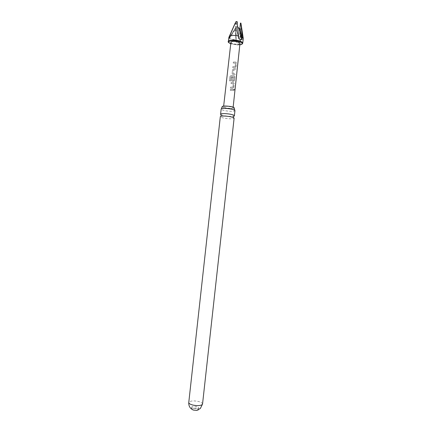 <?xml version="1.0" encoding="UTF-8"?>
<svg xmlns="http://www.w3.org/2000/svg" width="432" height="432" viewBox="0 0 432 432"><rect width="100%" height="100%" fill="white"/><g stroke="black" fill="none" stroke-linecap="round" stroke-linejoin="round"><path stroke-width="0.32" stroke-dasharray="2.16 1.62" d="M234.63 89.726L234.387 89.165L233.906 89.894L234.225 90.477L234.63 89.726M234.538 89.71L234.301 89.143L233.831 89.872L234.144 90.455L234.538 89.71M221.054 114.734L221.081 114.75C223.009 115.598 225.968 116.138 229.964 116.37L233.809 116.143M191.592 409.115L191.808 408.348C192.893 407.835 194.443 407.792 196.457 408.224C197.818 408.591 198.504 409.034 198.526 409.552L198.347 409.865M193.72 408.434C196.463 408.947 198.126 408.769 198.709 407.9C198.688 407.381 197.996 406.944 196.641 406.577C193.914 406.069 192.256 406.253 191.668 407.122C191.684 407.63 192.37 408.067 193.72 408.434M233.642 117.688L234.101 118.228C233.798 118.681 232.33 118.865 229.694 118.773C225.704 118.535 222.745 118.001 220.817 117.169L220.315 116.705L220.876 116.278M234.803 110.322L234.949 110.624C234.722 111.148 233.248 111.37 230.521 111.294C226.53 111.073 223.571 110.522 221.643 109.642L221.152 109.102L221.357 108.837M222.194 106.661L222.631 107.158C224.737 108.513 234.614 109.237 234.463 108.016M235.899 23.198L235.537 23.144L235.899 23.198L235.3 28.868L235.624 28.917L237.276 26.293L236.099 27.68L236.704 21.686L236.336 21.632M228.431 39.884L228.755 38.524M235.062 23.296L236.164 23.706L236.137 39.933C233.021 39.593 230.769 38.923 229.37 37.919M229.23 37.8L228.884 37.39M236.137 39.933L236.007 41.537L236.38 42.53L238.183 43.097L239.933 42.487L240.505 41.002L240.937 23.15M239.981 43.324C239.819 43.891 238.837 44.204 237.028 44.248C233.458 44.091 231.422 43.448 230.915 42.32M235.078 62.116L233.372 62.019L233.253 63.067L235.559 63.229L235.175 66.631L232.864 66.609L232.751 67.662L235.127 67.748L236.045 66.701L236.455 63.013L235.748 62.105L235.078 62.116M234.333 68.953L233.62 68.931L232.513 69.833L232.119 73.543L233.01 74.574L235.186 74.525L235.305 73.472L233.199 73.456L233.572 70.054L235.688 69.925L235.802 68.872L234.333 68.953M233.588 75.789L230.904 75.584L229.964 76.388L229.484 80.806L230.494 80.978L231.001 76.761L234.058 77.02L233.615 80.492L232.448 80.401L232.772 77.414L231.703 77.333L231.374 80.347L232.265 81.405L233.636 81.427L234.554 80.39L234.949 76.707L234.252 75.778L233.588 75.789M232.843 82.625L231.142 82.517L231.028 83.57L233.323 83.743L232.956 87.145L230.639 87.107L230.526 88.155L232.897 88.263L233.804 87.237L234.209 83.549L233.512 82.62L232.843 82.625M232.097 89.456L230.396 89.348L230.283 90.401L233.458 90.466L233.572 89.413L232.097 89.456M226.589 106.337C224.716 106.294 223.711 106.456 223.576 106.823C224.154 107.584 226.309 108.097 230.035 108.351C231.919 108.4 232.929 108.238 233.075 107.87C232.508 107.104 230.348 106.596 226.589 106.337M243.27 38.491C243.151 39.145 242.271 39.609 240.629 39.874M240.554 23.215L240.689 23.598M235.537 23.144L235.127 23.22M236.164 23.706L236.023 23.328M237.276 26.293L237.805 26.989M233.507 89.392L230.396 89.327L230.283 90.38L233.393 90.445L233.572 89.413M233.739 87.215L234.144 83.527L233.458 82.593L231.142 82.496L231.028 83.543L233.275 83.716L232.907 87.118L230.645 87.086L230.526 88.133L232.848 88.241L233.804 87.237M231.039 76.739L234.004 76.95M233.955 76.923L233.566 80.465L232.421 80.379L232.751 77.387L231.703 77.306L231.374 80.32L232.249 81.383L233.588 81.4L234.484 80.368L234.884 76.68L234.203 75.757L231.034 75.551L230.002 76.367L229.522 80.789L230.515 80.962L230.947 76.82M232.994 74.558L235.121 74.504L235.235 73.451L233.177 73.429L233.55 70.027L235.624 69.903L235.737 68.85L233.604 68.904L232.519 69.806L232.119 73.51L233.01 74.574M235.98 66.674L236.39 62.986L235.699 62.073L233.372 61.992L233.253 63.045L235.51 63.202L235.127 66.604L232.864 66.582L232.751 67.635L235.078 67.721L236.045 66.701M202.543 404.028C202.5 403.04 201.145 402.192 198.482 401.49C194.562 400.664 191.538 400.734 189.416 401.695L188.768 402.505M229.106 38.707L236.255 27.756L238.394 37.087M239.825 44.809L237.811 44.95L230.747 43.805L237.794 44.933L239.825 44.788M242.762 43.103C242.498 44.021 240.916 44.518 238.021 44.593C232.324 44.345 229.068 43.313 228.253 41.499M239.209 28.841L239.933 42.487M236.38 42.53L235.624 28.917L228.517 39.798M240.505 41.002L239.841 28.382M229.462 37.449L235.316 28.48L236.012 41.056M238.405 37.001L236.115 27.011L229.5 37.136M198.709 407.9L198.526 409.552M229.122 38.686L236.245 27.778M223.657 106.099L223.576 106.823M233.156 107.147L233.075 107.87M240.921 23.096L241.034 23.841M236.007 41.537L235.3 28.868M238.442 37.908L236.099 27.68M191.668 407.122L191.484 408.775"/><path stroke-width="0.65" d="M233.809 116.143L234.382 115.754L233.939 115.258C232.049 114.399 229.052 113.848 224.942 113.605C222.307 113.53 220.86 113.724 220.59 114.188L221.054 114.734M198.347 409.865L196.544 410.384L193.536 410.098L191.592 409.115M220.315 116.705L220.315 116.662C220.504 116.181 221.956 115.981 224.672 116.062C228.776 116.311 231.779 116.856 233.669 117.698L234.101 118.228M220.585 114.232L221.152 109.096C221.341 108.578 222.799 108.351 225.515 108.421C229.624 108.648 232.621 109.21 234.506 110.106L234.949 110.624L234.382 115.754M234.803 110.322L234.068 107.546C232.076 106.18 221.983 105.435 222.194 106.661L221.357 108.837M229.63 35.991L228.253 41.499C228.496 40.597 230.051 40.1 232.929 40.009C238.696 40.262 241.974 41.294 242.762 43.103L243.275 38.421L242.276 37.19L241.704 39.625C240.862 39.906 239.873 39.555 238.739 38.572L237.206 21.751L235.856 21.784L229.63 35.991L233.442 35.348L238.534 35.851M229.462 37.449L228.755 38.524L228.884 37.39L235.127 23.22M236.633 21.616L237.206 21.751M223.657 106.099L230.915 42.32C231.071 41.758 232.043 41.445 233.847 41.396C237.438 41.553 239.485 42.196 239.981 43.324L233.156 107.147M237.805 26.989L239.209 28.841L239.841 28.382L240.43 23.085L240.921 23.096L242.276 37.19M235.856 21.784L236.558 21.622M220.315 116.662L188.768 402.505C188.795 403.477 190.129 404.32 192.775 405.032C196.808 405.88 199.87 405.805 201.96 404.8L202.543 404.028L234.112 118.184M239.825 44.788C245.576 44.064 239.846 40.495 233.053 40.684C228.258 41.078 227.491 42.109 230.747 43.783C228.636 42.714 227.804 41.947 228.253 41.499M239.841 28.382L242.152 38.335M241.704 39.625L239.209 28.841M238.394 37.087L238.739 38.572M234.382 115.711L233.501 116.888L233.642 117.688M220.59 114.188L221.195 115.528L220.876 116.278M196.544 410.384L200.335 408.532L202.543 404.028M188.768 402.505C188.595 406.069 190.085 408.575 193.239 410.017M236.617 21.605L236.984 21.605M241.034 23.841L243.238 38.194M236.574 21.605L236.255 21.622M239.825 44.809C243.038 44.026 241.623 44.156 242.406 43.778L242.762 43.103"/></g></svg>
